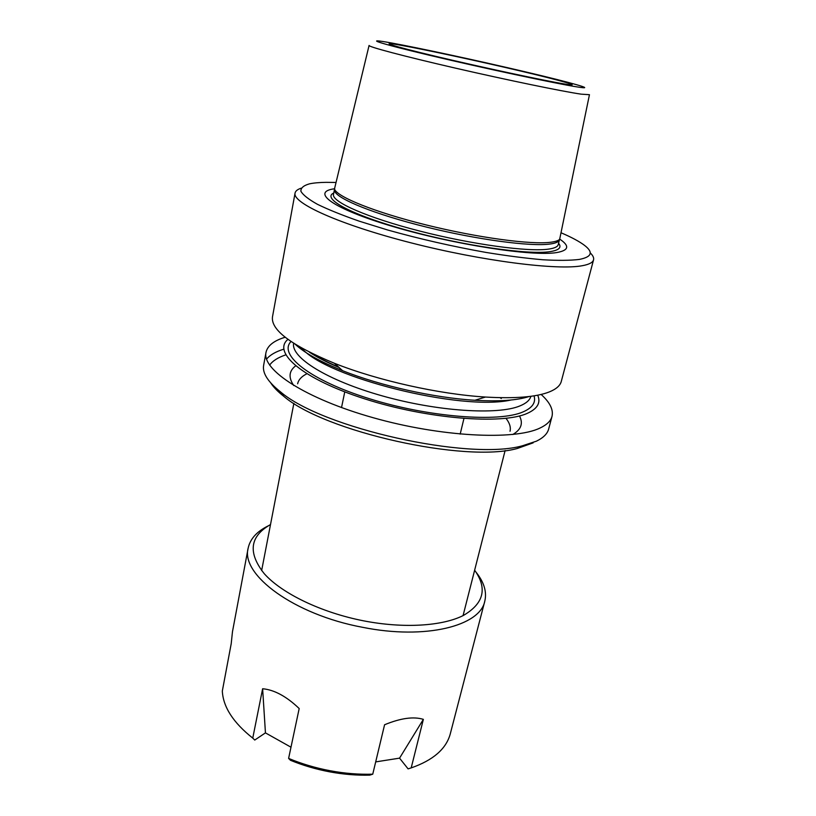 <?xml version="1.0" encoding="UTF-8"?>
<svg xmlns="http://www.w3.org/2000/svg" width="816" height="816" viewBox="0 0 816 816"><rect width="100%" height="100%" fill="white"/><g stroke="black" fill="none" stroke-linecap="round" stroke-linejoin="round"><path stroke-width="1.22" d="M334.489 189.322L334.611 191.005C336.896 198.849 374.626 214.261 425.952 226.96C477.217 239.7 530.686 246.769 549.984 244.025C554.431 243.423 557.318 242.454 558.664 241.087L559.654 239.312C558.317 240.669 555.41 241.638 550.953 242.219C531.593 244.912 477.85 237.762 426.299 224.971C374.687 212.201 336.763 196.789 334.468 188.986L369.067 45.502M334.458 189.465L333.499 194.443C331.459 201.736 367.006 217.566 419.577 231.02C472.046 244.514 528.758 252.144 548.699 249.094C554.503 248.258 557.675 246.779 558.205 244.667L559.48 239.618M589.438 94.758L559.654 239.312M270.8 383C273.533 387.223 277.817 391.629 283.672 396.229C324.421 431.664 465.416 463.182 517.375 448.463L533.174 442.843M285.743 354.878C278.021 357.459 272.646 360.876 269.617 365.129M287.956 339.364C271.973 352.328 302.603 379.083 364.946 398.932C427.125 418.914 501.993 424.799 527.136 413.426C537.469 408.836 540.988 402.757 537.713 395.189M285.182 337.232C273.86 340.67 267.464 345.739 265.996 352.43C261.844 369.872 305.5 398.687 373.208 417.731C440.813 436.876 514.274 440.487 539.825 428.125C546.751 424.901 550.81 420.985 552.014 416.364C553.534 409.683 549.902 402.37 541.13 394.444M265.996 352.43L263.65 365.272C262.222 372.902 267.76 381.704 280.276 391.69C322.218 428.135 468.904 460.918 522.383 445.801L536.387 441.191C543.334 437.825 547.424 433.755 548.668 428.981L552.014 416.364M295.157 344.219C304.439 352.889 320.249 361.712 342.598 370.688C380.501 385.856 434.173 397.851 474.922 400.268C498.974 401.666 517.038 400.411 529.125 396.515M334.723 188.741C310.141 191.811 332.245 208.621 393.179 226.583C453.91 244.616 532.624 256.703 556.685 252.562C568.864 250.42 569.894 245.953 559.796 239.17M335.549 182.447L326.063 182.345C319.27 182.437 313.742 182.937 309.478 183.845C303.562 185.518 300.706 187.976 300.89 191.24C302.981 194.942 308.499 199.298 317.434 204.306C328.328 209.62 342.261 215.24 359.234 221.177L387.814 230.041C419.832 238.996 452.533 246.463 485.918 252.419C507.001 255.847 526.004 258.295 542.915 259.763C558.205 260.63 570.313 260.518 579.258 259.437C591.855 256.989 593.589 252.287 584.45 245.31C579.391 241.495 571.72 237.364 561.459 232.948M301.053 188.221C297.473 189.424 295.474 191.046 295.055 193.096C292.199 202.99 339.497 224.584 410.927 242.821C482.256 261.11 557.971 270.586 582.522 265.669C589.203 264.425 592.875 262.466 593.558 259.814C594.058 257.795 592.936 255.469 590.213 252.858M295.055 193.096L272.483 316.873C270.698 329.95 291.353 345.423 334.427 363.283C377.512 380.46 439.181 394.24 485.479 397.045C515.008 398.769 536.296 397.055 549.341 391.915C556.216 389.12 560.194 385.621 561.286 381.429L593.558 259.814M283.774 349.177C275.737 351.645 269.994 354.96 266.557 359.122M252.756 738.113L254.745 740.051L265.445 732.88L262.63 688.745L252.756 738.113C233.284 722.67 223.135 706.993 222.319 691.06L231.214 643.681L232.468 631.757L248.146 548.209C240.659 574.699 293.882 614.621 362.651 627.32C425.554 640.009 480.216 625.933 484.806 601.117C486.968 591.855 484.072 582.247 476.116 572.291M372.749 774.18C358.989 774.598 344.821 773.466 330.256 770.763C315.69 768.009 301.808 763.898 288.609 758.411L290.465 760.288C302.93 765.408 316.006 769.264 329.705 771.844C343.403 774.384 356.755 775.486 369.74 775.139L372.749 774.18L384.581 724.751C400.625 718.141 413.559 716.336 423.361 719.355L411.193 767.897L408.082 768.866L399.554 758.146L423.361 719.355M288.609 758.411L299.186 708.543C286.528 696.425 274.339 689.826 262.63 688.745M265.445 732.88L290.986 747.201M375.686 761.899L399.554 758.146M411.193 767.897C432.939 760.308 445.924 749.129 450.157 734.339L484.806 601.117M270.504 524.566C249.757 536.347 247.676 552.718 264.251 573.689C281.826 593.446 321.229 612.592 363.793 620.874C403.838 628.636 442.517 626.096 463.417 615.437C483.857 603.483 487.601 588.397 474.637 570.2M268.28 525.841C256.846 531.451 250.135 538.907 248.146 548.209M565.141 84.089C584.909 87.271 560.939 80.519 519.598 70.798C478.441 61.098 425.83 49.745 401.554 45.38C376.686 40.861 389.497 45.339 436.03 56.406C482.307 67.432 546.118 81.07 565.141 84.089M391.221 42.932C362.671 37.72 376.227 42.595 429.481 55.274C482.501 67.922 555.971 83.62 577.065 86.904C599.036 90.403 571.088 82.589 524.525 71.645C478.115 60.721 419.108 47.971 391.221 42.932M512.805 434.5C521.159 429.573 523.382 423.392 519.476 415.936M501.31 398.494L500.075 397.688M320.943 357.643L319.484 357.847M295.616 365.905C288.915 370.984 288.293 377.522 293.75 385.54M309.305 352.135C317.077 357.265 327.002 362.386 339.068 367.496M293.668 343.281C290.567 357.296 326.951 380.358 382.225 395.872C437.396 411.468 497.893 415.242 519.976 405.899C526.187 403.349 529.819 400.156 530.879 396.301M291.006 341.516C278.072 354.583 309.58 380.123 369.199 398.657C428.665 417.292 498.913 422.606 523.056 411.907C532.409 407.837 536.071 402.492 534.031 395.842M333.785 192.994C321.28 198.441 351.023 214.843 407 230.234C462.845 245.677 528.574 255.133 550.239 251.614C559.154 250.196 561.928 247.411 558.562 243.239M369.087 45.441C367.71 46.634 403.543 56.182 455.512 68.146C507.399 80.09 562.673 91.484 581.155 94.156L589.448 94.697M505.991 418.322C509.633 422.963 510.979 427.278 510.031 431.266M301.604 348.034C325.278 377.247 461.438 411.427 510.959 400.013M297.636 383.795C298.483 379.777 301.543 376.451 306.806 373.799M463.07 615.611L505.114 450.544M460.183 434.102L463.937 418.537M334.611 191.005L334.468 188.986M517.375 448.463L522.383 445.801M283.672 396.229L280.276 391.69M312.446 353.695C319.342 358.081 328.063 362.539 338.599 367.067M474.922 400.268L485.479 397.045M342.598 370.688L334.427 363.283M261.64 570.578L293.872 403.328M341.527 407.582L344.76 391.894"/></g></svg>
